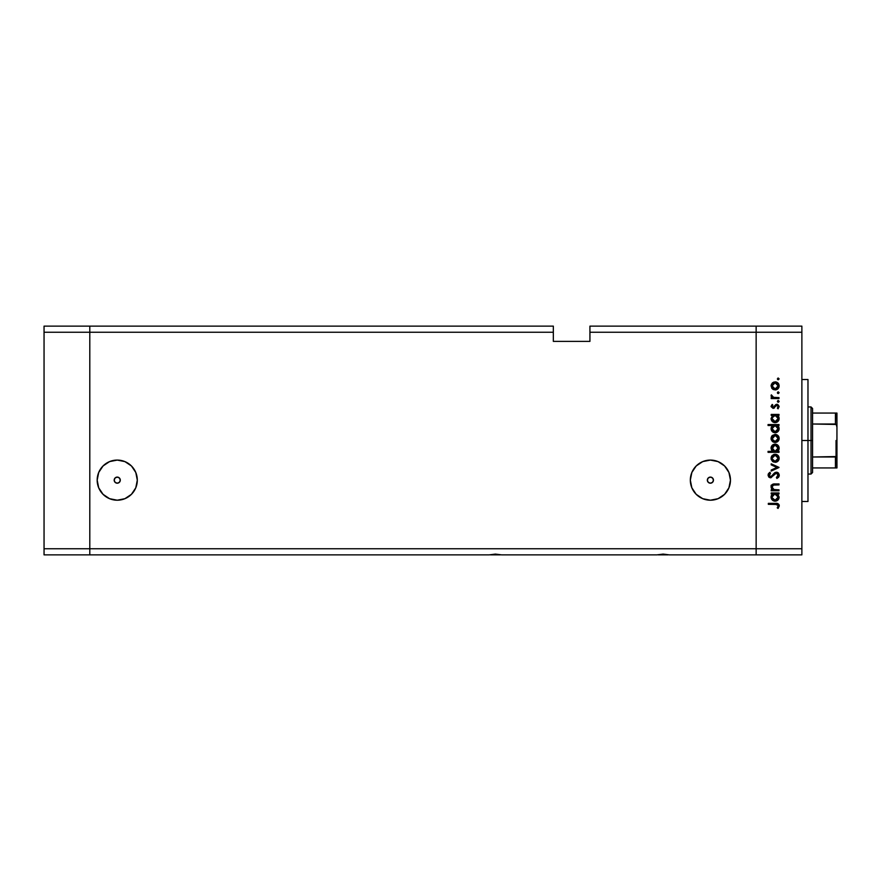 <?xml version="1.0" encoding="UTF-8"?>
<svg xmlns="http://www.w3.org/2000/svg" width="881" height="881" viewBox="0 0 881 881"><rect width="100%" height="100%" fill="white"/><g stroke="black" fill="none" stroke-linecap="round" stroke-linejoin="round"><path stroke-width="1.32" d="M89.796 554.865L89.796 326.135L44.05 326.135L44.05 332.236L44.05 326.135L89.796 326.135L89.796 332.236L89.796 326.135L553.334 326.135L89.796 326.135L89.796 332.236L44.05 332.236L553.334 332.236L553.334 326.135L553.334 332.236L89.796 332.236L89.796 548.764L89.796 332.236L89.796 548.764L44.05 548.764L44.05 332.236L44.05 548.764L756.14 548.764L756.14 326.135L589.929 326.135L589.929 332.236L756.14 332.236L756.14 326.135L589.929 326.135L589.929 341.388L553.334 341.388L553.334 332.236L553.334 341.388L589.929 341.388L589.929 332.236L756.14 332.236L756.14 548.764L756.14 332.236L756.14 548.764L89.796 548.764L89.796 554.865L89.796 548.764L89.796 554.865L44.05 554.865L44.05 548.764L44.05 554.865L489.241 554.865L495.397 554.094L501.542 554.865L656.973 554.865L663.118 554.094L669.274 554.865L756.14 554.865L756.14 548.764L801.875 548.764L801.875 332.236L756.14 332.236L801.875 332.236L801.875 554.865L756.14 554.865L756.14 548.764L756.14 554.865L801.875 554.865L801.875 548.764L756.14 548.764L756.14 554.865L669.274 554.865L663.118 554.094L656.973 554.865L501.542 554.865L495.397 554.094L489.241 554.865L89.796 554.865M710.394 483.195A3.05 3.05 0 0 1 707.344 480.145A3.05 3.05 0 0 1 710.394 477.095L712.553 477.987L713.445 480.145L712.553 482.303L710.394 483.195L708.236 482.303L707.344 480.145L708.236 477.987L710.394 477.095A3.05 3.05 0 0 1 713.445 480.145A3.05 3.05 0 0 1 710.394 483.195L709.8 483.14M117.239 483.195A3.05 3.05 0 0 1 114.189 480.145A3.05 3.05 0 0 1 117.239 477.095L119.398 477.987L120.29 480.145L119.398 482.303L117.239 483.195L115.081 482.303L114.189 480.145L115.081 477.987L117.239 477.095A3.05 3.05 0 0 1 120.29 480.145A3.05 3.05 0 0 1 117.239 483.195L116.644 483.14M117.239 500.21A20.065 20.065 0 0 1 97.174 480.145A20.065 20.065 0 0 1 117.239 460.08L124.915 461.611L131.434 465.961L135.784 472.469L137.304 480.145L135.784 487.821L131.434 494.329L124.915 498.679L117.239 500.21L109.563 498.679L103.055 494.329L98.705 487.821L97.174 480.145L98.705 472.469L103.055 465.961L109.563 461.611L117.239 460.08A20.065 20.065 0 0 1 137.304 480.145A20.065 20.065 0 0 1 117.239 500.21M710.394 500.21A20.065 20.065 0 0 1 690.33 480.145A20.065 20.065 0 0 1 710.394 460.08L718.07 461.611L724.578 465.961L728.928 472.469L730.459 480.145L728.928 487.821L724.578 494.329L718.07 498.679L710.394 500.21L702.708 498.679L696.199 494.329L691.849 487.821L690.33 480.145L691.849 472.469L696.199 465.961L702.708 461.611L710.394 460.08A20.065 20.065 0 0 1 730.459 480.145A20.065 20.065 0 0 1 710.394 500.21M490.486 554.865L500.298 554.865M658.217 554.865L668.029 554.865M702.708 498.679L706.474 499.824M120.234 480.74L120.29 480.145M117.834 477.15L117.239 477.095M114.255 479.55L114.189 480.145M713.379 480.74L713.445 480.145M710.989 477.15L710.394 477.095M707.399 479.55L707.344 480.145M807.976 440.5L801.875 440.5L807.976 440.5L807.976 379.513L807.976 501.487L807.976 440.5L811.027 440.5L811.027 474.044L811.027 440.5L807.976 440.5M779.002 489.825L779.002 490.783L779.002 489.825L779.002 490.783L771.205 490.783L771.205 489.825L772.615 489.825L771.47 488.526L771.172 486.059L773.628 484.021L779.002 483.933L779.002 484.891L773.232 485.112L772.031 487.017L773.672 489.528L779.002 489.825L774.091 489.671L772.031 487.017L773.562 485.013L779.002 484.891L779.002 483.933L775.027 483.933C772.736 483.735 771.415 484.704 771.073 486.852L772.615 489.825L771.205 489.825L771.205 490.783L779.002 490.783L771.205 490.783L771.205 489.825M779.267 474.925L776.392 472.172L778.463 473.097L779.267 474.925L778.606 477.183L776.943 478.46L776.403 477.557L778.187 475.222L776.833 473.196L775.335 473.504L770.985 477.744L768.75 477.006L768.056 475.145L769.862 472.304L770.523 473.174L769.234 475.828L770.897 476.775L774.388 473.009L776.392 472.172L770.501 476.819L769.157 475.255L770.523 473.174L769.862 472.304L768.056 475.145L770.556 477.777L776.381 473.13L778.187 475.222L776.403 477.557L776.943 478.46L779.245 475.751M771.205 464.86L771.205 463.824L779.002 467.382L771.205 471.071L771.205 470.036L776.888 467.448L771.205 464.86L771.205 463.824L779.002 467.382L771.205 463.824L771.205 464.86L776.888 467.448L771.205 470.036L771.205 471.071L779.002 467.514L771.205 471.071L771.205 470.036M775.126 462.316L772.362 461.248L771.073 458.274L772.351 455.312L775.126 454.244L777.989 455.422L779.145 458.274L777.989 461.137L775.126 462.316C777.604 462.085 778.936 460.741 779.145 458.274C778.936 455.818 777.604 454.464 775.126 454.244L772.351 455.312L771.073 458.274L772.362 461.248L775.126 462.316M775.522 442.46L772.648 441.645L771.084 438.848L772.064 435.765L775.126 434.399L777.989 435.577L779.145 438.43L777.989 441.293L775.126 442.471C777.604 442.251 778.936 440.896 779.145 438.43C778.936 435.974 777.604 434.63 775.126 434.399L772.351 435.467L771.073 438.43L772.064 441.106M772.296 415.667L771.205 415.38L771.205 414.422L779.002 414.422L779.002 415.38L777.659 415.38L779.057 417.66L778.848 420.127L776.646 422.34L772.835 421.933L771.084 418.938L772.648 415.38L771.073 418.541C771.282 421.008 772.626 422.373 775.082 422.638C777.56 422.395 778.914 421.041 779.145 418.563L777.659 415.38L779.002 415.38L779.002 414.422L771.205 414.422L771.205 415.38L771.205 414.422L779.002 414.422L779.002 415.38M779.145 378.907L777.626 379.546L777.912 378.092L779.145 378.907L778.253 378.026L777.361 378.907L778.253 379.799L777.361 378.907L778.253 378.026L779.145 378.907L778.253 379.799L777.361 378.907L778.253 378.026L779.145 378.907L778.253 379.799L777.361 378.907L778.253 378.026L779.145 378.907L778.253 379.799L779.145 378.907L778.253 378.026M772.648 389.105L775.126 389.931L771.8 388.235L771.382 384.259L773.639 382.123L776.679 382.156L778.705 383.973L779.079 386.682L777.989 388.752L775.126 389.931C777.604 389.699 778.936 388.356 779.145 385.889C778.936 383.422 777.604 382.079 775.126 381.858L772.351 382.927L771.073 385.889L772.064 388.565M779.145 392.728L777.626 393.367L777.912 391.913L779.145 392.728L778.253 391.847L777.361 392.728L778.253 393.62L777.361 392.728L778.253 391.847L779.145 392.728L778.253 393.62L777.361 392.728L778.253 391.847L779.145 392.728L778.253 393.62L777.361 392.728L778.253 393.62L779.145 392.728L778.253 393.62L779.145 392.728L778.253 391.847M779.002 397.595L779.002 398.553L779.002 397.595L779.002 398.553L771.205 398.553L771.205 397.595L772.351 397.595L771.172 396.274L771.338 394.853L773.419 397.331L779.002 397.595L773.705 397.419L771.338 394.853L772.351 397.595L771.205 397.595L771.205 398.553L779.002 398.553L771.205 398.553L771.205 397.595M779.145 401.351L778.595 402.177L777.626 401.978L777.912 400.525L779.145 401.351L778.253 400.459L777.361 401.351L778.253 402.243L777.361 401.351L778.253 400.459L779.145 401.351L778.253 402.243L777.361 401.351L778.253 400.459L779.145 401.351L778.253 402.243L777.361 401.351L778.253 402.243L779.145 401.351L778.253 402.243L779.145 401.351L778.253 400.459M778.088 408.806L777.361 408.178L778.187 406.626L776.932 405.249L773.122 408.399L771.073 406.626L772.185 404.434L772.846 405.084L772.042 406.626L773.078 407.44L775.687 404.654L777.769 404.456L779.134 406.361L778.088 408.806L777.361 408.178L778.099 406.119L776.932 405.249L773.122 408.399L776.932 405.249L778.187 406.626L777.361 408.178L778.088 408.806L779.145 406.582L776.888 404.291L773.078 407.44L772.031 406.427L772.846 405.084L772.185 404.434L771.073 406.284M771.073 428.662L772.714 425.501L768.056 425.501L768.056 424.543L779.002 424.543L779.002 425.501L777.659 425.501L779.057 427.792L778.848 430.258L776.646 432.461L773.529 432.45L771.734 430.919L771.172 427.748L772.714 425.501L771.073 428.662C771.282 431.139 772.626 432.505 775.082 432.758C777.56 432.527 778.914 431.172 779.145 428.695L777.659 425.501L779.002 425.501L779.002 424.543L768.056 424.543L768.056 425.501L768.056 424.543L779.002 424.543L779.002 425.501M777.923 451.072L779.002 451.369L779.002 452.327L768.056 452.327L768.056 451.369L772.626 451.369L771.47 449.96L771.139 447.394L772.252 445.312L773.936 444.277L776.679 444.42L778.65 446.226L779.057 449.134L777.56 451.369L779.145 448.22C778.925 445.742 777.593 444.365 775.126 444.112C772.648 444.354 771.293 445.709 771.073 448.187L772.626 451.369L768.056 451.369L768.056 452.327L779.002 452.327L779.002 451.369L779.002 452.327L768.056 452.327L768.056 451.369M771.205 493.922L772.648 493.922L771.205 493.922L771.205 492.964L779.002 492.964L779.002 493.922L777.659 493.922L779.145 497.115L777.956 499.99L775.082 501.179L772.835 500.485L771.36 498.646L771.161 496.168L772.648 493.922L771.073 497.082C771.282 499.56 772.626 500.926 775.082 501.179C777.56 500.948 778.914 499.593 779.145 497.115L777.659 493.922L779.002 493.922L779.002 492.964L771.205 492.964L771.205 493.922L771.205 492.964L779.002 492.964L779.002 493.922M778.297 508.161L777.229 507.863L778.187 505.804L777.196 504.472L768.331 504.328L768.331 503.37L778.077 503.723L779.278 506.035L778.044 508.436L777.229 507.863L778.187 505.804L777.229 507.863L778.044 508.436L779.278 505.859C778.925 503.91 777.681 503.073 775.544 503.37L768.331 503.37L768.331 504.328L775.434 504.328L778.121 505.375M756.14 326.135L801.875 326.135L801.875 332.236L801.875 326.135L756.14 326.135L756.14 332.236L756.14 326.135M772.648 382.673L771.084 385.471M775.919 381.925L776.921 382.266M777.372 382.53L777.989 383.026M779.079 386.671L778.87 387.442M777.989 388.752L777.372 389.248L777.989 388.752M773.617 389.655L772.978 389.336M772.56 387.618L773.947 388.741L776.844 388.455L778.132 386.495L777.427 383.819M772.505 384.248L772.031 385.889L775.137 382.817L772.956 383.698M773.947 383.037L772.945 383.709M776.337 383.048L775.137 382.817L778.187 385.889L775.137 388.973L772.031 385.889L772.945 388.069M777.692 384.171L774.828 382.828M771.073 395.69L771.338 394.853L772.075 396.175M772.604 396.913L773.705 397.419M772.185 404.434L772.56 405.348M772.846 405.084L772.042 406.626M772.042 406.229L773.078 407.44L773.848 407.121M772.031 406.427L773.782 407.176L776.568 404.313M772.879 407.429L774.234 406.659M775.687 404.654L776.888 404.291M777.185 404.313L777.769 404.456M778.165 406.857L777.681 407.859M778.187 406.626L776.932 405.249L778.099 406.119M777.185 405.282L776.062 405.645M774.487 407.914L773.111 408.399L771.073 406.427M777.659 415.38L779.145 418.563M778.848 420.127L777.218 422.043M774.619 422.605L773.364 422.252M773.177 422.153L772.527 421.691M771.205 415.38L772.406 415.568M779.057 417.66L778.782 416.801M776.855 415.898L774.817 415.392L772.912 416.295L773.925 415.601M777.494 420.512L778.132 419.136L776.745 421.173L774.41 421.592L772.901 420.744L772.042 418.827L774.069 421.492L777.295 420.744M774.751 421.658L773.749 421.349M773.298 421.085L772.461 420.16M772.075 417.913L775.126 415.38L778.187 418.53L775.093 421.68L772.031 418.519L772.912 416.295L772.086 417.858M778.132 419.136L777.328 416.295M777.956 419.73L778.165 418.838M778.308 426.162L778.782 426.922M779.068 429.488L776.668 432.45L777.956 431.569M773.177 432.274L772.23 431.536M768.056 425.501L772.714 425.501M771.492 426.878L771.172 427.748M775.886 432.692L776.646 432.461M776.326 425.732L772.912 426.415L773.925 425.732M772.912 426.415L772.031 428.651L775.126 425.501L778.176 428.959L776.855 426.019M777.494 430.633L778.187 428.662L775.093 431.8L777.284 430.864L775.621 431.756L773.749 431.481L772.252 429.862M774.751 431.778L773.749 431.481M773.298 431.205L775.093 431.8L772.031 428.651L772.461 430.28M772.527 426.9L772.086 427.979M777.956 429.851L777.295 430.864M771.393 440.06L771.15 439.267M771.15 437.604L771.789 436.095M777.372 435.082L777.989 435.577M778.496 436.172L778.87 436.877M779.002 437.284L779.123 438.033M779.079 439.245L778.87 439.993M777.989 441.304L777.383 441.788M772.967 441.866L774.751 442.46M773.617 442.196L772.725 441.7M772.263 437.251L773.177 436.051L772.031 438.441L775.137 435.357L772.086 439.046L773.419 441.007L775.732 441.458L777.967 439.619L777.427 436.37M774.234 435.478L773.177 436.051M777.692 436.723L775.137 435.357L778.187 438.441L775.137 441.513L772.086 439.046M772.56 440.17L773.177 440.819M771.073 448.418L771.084 447.79M778.98 447.03L779.112 447.658M779.123 447.823L779.123 448.682M779.046 449.178L778.529 450.378M779.002 451.369L777.56 451.369M778.529 450.389L778.925 449.574M772.252 445.312L771.679 446.017M771.371 446.623L771.139 447.394M772.89 450.444L773.705 451.05M778.066 449.134L778.176 447.922L775.093 451.369L772.042 447.911L772.527 449.96M773.936 445.323L772.031 448.209L775.126 445.07L777.306 446.006L774.52 445.136L772.13 449.024M773.353 450.852L776.304 451.149M776.822 450.863L777.967 449.431M775.126 445.07L778.187 448.231L775.126 445.07M771.393 459.904L771.15 459.111M771.789 455.94L771.15 457.415M774.366 454.31L773.639 454.508M776.679 454.541L777.989 455.422M779.002 457.129L779.123 457.878M779.079 459.078L778.87 459.838M777.989 461.137L777.372 461.644M773.639 462.051L772.725 461.545M775.919 462.239L776.679 462.018M772.56 460.003L775.137 461.358L777.317 460.455M772.263 457.096L772.031 458.274L775.137 455.202L772.031 458.274L772.945 460.455M773.947 455.422L772.945 456.105M777.692 456.567L775.137 455.202L778.187 458.274L777.427 456.215M777.317 460.466L778.187 458.274L775.137 461.358L772.086 458.88M778.969 476.61L778.397 477.425M776.943 478.46L776.403 477.557L777.615 476.621M776.403 477.557L778.154 474.837M776.381 473.13L775.335 473.504M774.784 474L773.628 475.432M770.049 477.733L768.816 477.073M768.199 474.264L768.496 473.637M768.364 473.879L769.52 472.568M769.862 472.304L770.269 473.372M769.785 473.813L769.256 474.617M769.179 474.936L769.234 475.817M769.609 476.456L771.888 476.114L773.276 474.231M770.501 476.819L771.602 476.39M774.388 473.009L775.313 472.403M777.317 472.326L778.463 473.097M778.088 472.756L778.65 473.328M774.41 474.407L775.038 473.758M776.602 473.141L777.714 473.791M771.976 489.241L771.095 487.292M771.172 486.048L771.855 484.847M771.712 485.002L772.923 484.176M773.287 484.087L779.002 483.933L779.002 484.891M775.335 484.891L773.078 485.167M773.815 484.957L774.443 484.913M772.252 485.949L772.241 488.074M773.155 489.219L774.355 489.726M774.091 489.671L775.137 489.803M771.293 485.684L771.084 486.554M779.068 497.908L778.474 499.373M777.967 499.99L776.646 500.882L777.956 499.99M774.619 501.157L773.364 500.793M773.529 500.871L772.835 500.485M771.36 498.646L771.106 497.655M771.106 496.488L771.415 495.386M775.732 493.977L772.912 494.836L773.925 494.153M777.328 494.847L776.326 494.153M777.284 499.285L778.132 497.688L777.284 499.285L775.093 500.221L772.901 499.285L772.042 497.38L772.901 499.285L774.575 500.177L777.295 499.285M774.751 500.199L773.749 499.901M773.298 499.626L772.461 498.701M772.527 495.309L772.031 497.071L774.817 493.944L778.187 497.082L777.956 495.871M772.912 494.836L772.086 496.399M777.494 499.053L778.187 497.082L775.093 500.221L772.086 497.677M768.331 504.328L768.331 503.37L775.544 503.37M778.991 504.615L779.211 505.22M778.11 505.364L777.626 504.692M776.018 504.339L775.434 504.328M778.132 386.495L778.132 385.294M772.263 384.711L772.086 386.495M773.947 388.741L775.732 388.917M778.176 418.838L778.132 417.924M775.732 415.436L774.817 415.392M774.322 421.57L775.787 421.592M778.187 428.662L778.132 428.045M775.732 425.556L775.126 425.501M772.075 428.034L772.086 429.256M773.166 431.106L775.787 431.723M778.132 439.035L778.132 437.835M776.315 435.588L774.531 435.412M773.947 441.293L775.732 441.458M773.892 451.138L775.093 451.369M775.401 451.358L777.306 450.455M778.176 448.528L777.306 446.006M778.132 458.88L778.132 457.68M775.732 455.257L775.137 455.202M773.947 461.137L775.732 461.303M778.132 497.688L778.132 496.466M772.075 496.455L772.042 497.38M773.166 499.527L774.575 500.177M775.093 500.221L775.787 500.144M771.338 486.147L771.073 485.31L771.338 486.147M835.706 456.942L835.43 467.943L812.557 467.943L812.557 440.5L811.027 440.5L811.027 406.956L811.027 440.5L812.557 440.5L812.557 472.524L812.557 467.943L836.95 467.943L836.95 453.792L836.344 456.391M835.706 413.057L835.43 424.003L812.557 424.003L812.557 440.5L812.557 408.476L812.557 424.003L836.245 424.466L836.95 427.208L836.884 467.943M835.43 413.057L812.557 413.057L836.939 413.057L836.95 427.208L836.686 425.325L835.43 424.003L835.43 413.057L836.939 413.057L836.95 453.792L836.234 456.534L812.557 456.997L835.43 456.997L835.43 467.943L836.686 467.943L835.882 467.943M836.036 456.743L836.036 440.5L836.036 456.743M801.875 501.487L807.976 501.487M801.875 379.513L807.976 379.513M812.557 472.524L811.027 474.044L807.976 474.044M807.976 406.956L811.027 406.956L812.557 408.476"/></g></svg>
